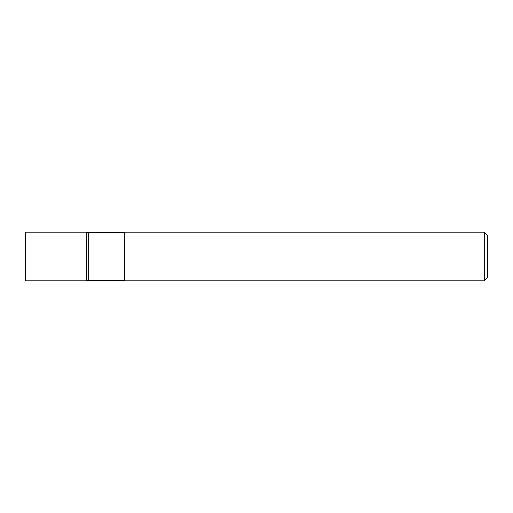 <?xml version="1.0" encoding="UTF-8"?>
<svg xmlns="http://www.w3.org/2000/svg" width="513" height="513" viewBox="0 0 513 513"><rect width="100%" height="100%" fill="white"/><g stroke="black" fill="none" stroke-linecap="round" stroke-linejoin="round"><path stroke-width="0.38" stroke-dasharray="2.56 1.92" d="M86.402 232.203L86.402 280.797M25.65 232.203L25.65 280.797M124.473 232.203L124.473 280.797M88.685 232.607L88.685 280.393M487.35 277.713L487.35 235.287M484.266 232.203L484.266 280.797M124.473 256.5L124.473 232.607L124.473 256.5"/><path stroke-width="0.77" d="M86.402 280.797L86.402 232.203L25.65 232.203L25.65 280.797L86.402 280.797L88.685 280.393L88.685 232.607L86.402 232.203M484.266 232.203L487.35 235.287L487.35 277.713L484.266 280.797L484.266 232.203L124.473 232.203L124.473 280.797L484.266 280.797M124.473 280.393L88.685 280.393M124.473 232.607L88.685 232.607"/></g></svg>
